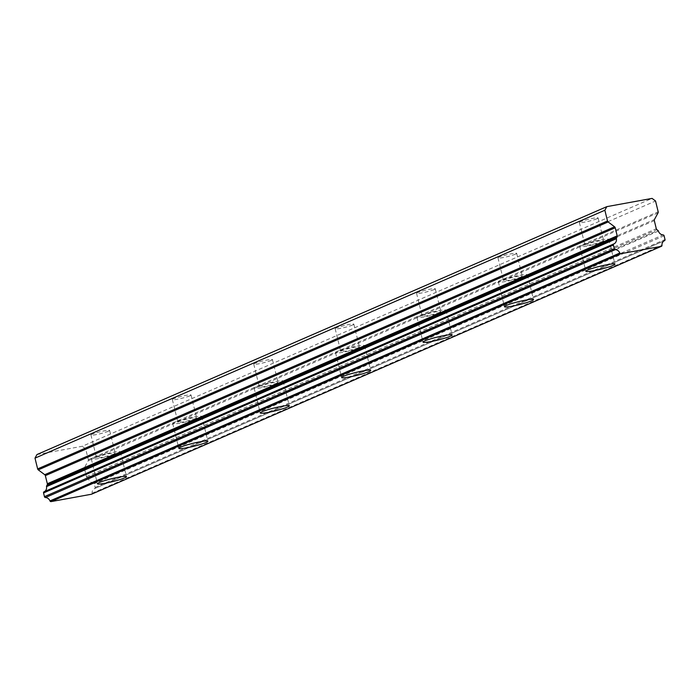 <?xml version="1.0" encoding="UTF-8"?>
<svg xmlns="http://www.w3.org/2000/svg" width="700" height="700" viewBox="0 0 700 700"><rect width="100%" height="100%" fill="white"/><g stroke="black" fill="none" stroke-linecap="round" stroke-linejoin="round"><path stroke-width="0.53" stroke-dasharray="3.5 2.62" d="M114.013 453.95A9.616 0.98 -13.8 0 1 103.609 456.96A9.616 0.98 -13.8 0 1 96.521 457.73A9.616 0.98 -13.8 0 1 97.72 456.916A9.616 0.98 -13.8 0 1 108.115 453.906A9.616 0.98 -13.8 0 1 115.203 453.136A9.616 0.98 -13.8 0 1 114.013 453.95M108.43 431.235A9.616 0.98 -13.8 0 1 98.035 434.245A9.616 0.98 -13.8 0 1 90.947 435.015A9.616 0.98 -13.8 0 1 92.138 434.201A9.616 0.98 -13.8 0 1 102.541 431.191A9.616 0.98 -13.8 0 1 109.629 430.421A9.616 0.98 -13.8 0 1 108.43 431.235M602.455 241.465A9.616 0.98 -13.8 0 1 592.06 244.475A9.616 0.98 -13.8 0 1 584.972 245.245A9.616 0.98 -13.8 0 1 586.171 244.431A9.616 0.98 -13.8 0 1 596.566 241.421A9.616 0.98 -13.8 0 1 603.654 240.651A9.616 0.98 -13.8 0 1 602.455 241.465M596.881 218.75A9.616 0.98 -13.8 0 1 586.477 221.76A9.616 0.98 -13.8 0 1 579.39 222.521A9.616 0.98 -13.8 0 1 580.589 221.716A9.616 0.98 -13.8 0 1 590.984 218.706A9.616 0.98 -13.8 0 1 598.08 217.936A9.616 0.98 -13.8 0 1 596.881 218.75M521.054 276.876A9.616 0.98 -13.8 0 1 510.65 279.886A9.616 0.98 -13.8 0 1 503.562 280.656A9.616 0.98 -13.8 0 1 504.761 279.842A9.616 0.98 -13.8 0 1 515.156 276.832A9.616 0.98 -13.8 0 1 522.244 276.071A9.616 0.98 -13.8 0 1 521.054 276.876M515.471 254.161A9.616 0.98 -13.8 0 1 505.076 257.171A9.616 0.98 -13.8 0 1 497.989 257.941A9.616 0.98 -13.8 0 1 499.179 257.127A9.616 0.98 -13.8 0 1 509.582 254.118A9.616 0.98 -13.8 0 1 516.67 253.348A9.616 0.98 -13.8 0 1 515.471 254.161M439.644 312.287A9.616 0.98 -13.8 0 1 429.24 315.306A9.616 0.98 -13.8 0 1 422.152 316.067A9.616 0.98 -13.8 0 1 423.351 315.262A9.616 0.98 -13.8 0 1 433.755 312.252A9.616 0.98 -13.8 0 1 440.842 311.483A9.616 0.98 -13.8 0 1 439.644 312.287M434.061 289.572A9.616 0.98 -13.8 0 1 423.666 292.582A9.616 0.98 -13.8 0 1 416.579 293.352A9.616 0.98 -13.8 0 1 417.769 292.547A9.616 0.98 -13.8 0 1 428.172 289.537A9.616 0.98 -13.8 0 1 435.26 288.767A9.616 0.98 -13.8 0 1 434.061 289.572M358.234 347.707A9.616 0.98 -13.8 0 1 347.839 350.717A9.616 0.98 -13.8 0 1 340.751 351.488A9.616 0.98 -13.8 0 1 341.941 350.674A9.616 0.98 -13.8 0 1 352.345 347.664A9.616 0.98 -13.8 0 1 359.433 346.894A9.616 0.98 -13.8 0 1 358.234 347.707M352.651 324.993A9.616 0.98 -13.8 0 1 342.256 328.002A9.616 0.98 -13.8 0 1 335.169 328.773A9.616 0.98 -13.8 0 1 336.368 327.959A9.616 0.98 -13.8 0 1 346.762 324.949A9.616 0.98 -13.8 0 1 353.85 324.179A9.616 0.98 -13.8 0 1 352.651 324.993M276.824 383.119A9.616 0.98 -13.8 0 1 266.429 386.129A9.616 0.98 -13.8 0 1 259.341 386.899A9.616 0.98 -13.8 0 1 260.531 386.085A9.616 0.98 -13.8 0 1 270.935 383.075A9.616 0.98 -13.8 0 1 278.023 382.314A9.616 0.98 -13.8 0 1 276.824 383.119M271.25 360.404A9.616 0.98 -13.8 0 1 260.846 363.414A9.616 0.98 -13.8 0 1 253.759 364.184A9.616 0.98 -13.8 0 1 254.957 363.37A9.616 0.98 -13.8 0 1 265.352 360.36A9.616 0.98 -13.8 0 1 272.44 359.599A9.616 0.98 -13.8 0 1 271.25 360.404M195.423 418.539A9.616 0.98 -13.8 0 1 185.019 421.549A9.616 0.98 -13.8 0 1 177.931 422.31A9.616 0.98 -13.8 0 1 179.13 421.505A9.616 0.98 -13.8 0 1 189.525 418.495A9.616 0.98 -13.8 0 1 196.612 417.725A9.616 0.98 -13.8 0 1 195.423 418.539M189.84 395.824A9.616 0.98 -13.8 0 1 179.436 398.834A9.616 0.98 -13.8 0 1 172.349 399.595A9.616 0.98 -13.8 0 1 173.548 398.79A9.616 0.98 -13.8 0 1 183.942 395.78A9.616 0.98 -13.8 0 1 191.039 395.01A9.616 0.98 -13.8 0 1 189.84 395.824M93.196 457.739A14.963 1.522 166.2 0 0 91.332 459.008A14.963 1.522 166.2 0 0 102.358 457.809A14.963 1.522 166.2 0 0 118.536 453.127A14.963 1.522 166.2 0 0 120.4 451.867A14.963 1.522 166.2 0 0 109.366 453.058A14.963 1.522 166.2 0 0 93.196 457.739M581.639 245.254A14.963 1.522 166.2 0 0 579.784 246.514A14.963 1.522 166.2 0 0 590.809 245.324A14.963 1.522 166.2 0 0 606.988 240.634A14.963 1.522 166.2 0 0 608.843 239.374A14.963 1.522 166.2 0 0 597.817 240.572A14.963 1.522 166.2 0 0 581.639 245.254M500.238 280.674A14.963 1.522 166.2 0 0 498.374 281.934A14.963 1.522 166.2 0 0 509.399 280.735A14.963 1.522 166.2 0 0 525.577 276.054A14.963 1.522 166.2 0 0 527.433 274.794A14.963 1.522 166.2 0 0 516.407 275.984A14.963 1.522 166.2 0 0 500.238 280.674M418.828 316.085A14.963 1.522 166.2 0 0 416.964 317.345A14.963 1.522 166.2 0 0 427.989 316.155A14.963 1.522 166.2 0 0 444.168 311.465A14.963 1.522 166.2 0 0 446.031 310.205A14.963 1.522 166.2 0 0 435.006 311.404A14.963 1.522 166.2 0 0 418.828 316.085M337.418 351.496A14.963 1.522 166.2 0 0 335.554 352.756A14.963 1.522 166.2 0 0 346.588 351.566A14.963 1.522 166.2 0 0 362.757 346.885A14.963 1.522 166.2 0 0 364.621 345.625A14.963 1.522 166.2 0 0 353.596 346.815A14.963 1.522 166.2 0 0 337.418 351.496M256.007 386.916A14.963 1.522 166.2 0 0 254.152 388.176A14.963 1.522 166.2 0 0 265.178 386.977A14.963 1.522 166.2 0 0 281.348 382.296A14.963 1.522 166.2 0 0 283.211 381.036A14.963 1.522 166.2 0 0 272.186 382.226A14.963 1.522 166.2 0 0 256.007 386.916M174.606 422.328A14.963 1.522 166.2 0 0 172.742 423.588A14.963 1.522 166.2 0 0 183.768 422.398A14.963 1.522 166.2 0 0 199.946 417.707A14.963 1.522 166.2 0 0 201.801 416.447A14.963 1.522 166.2 0 0 190.776 417.646A14.963 1.522 166.2 0 0 174.606 422.328M658.061 212.852L88.209 460.758L84.569 467.434A1.505 1.286 66.5 0 0 84.455 468.528L86.441 476.63A1.461 1.251 66.5 0 0 87.062 477.584L88.112 478.363L657.974 230.466M36.951 454.545L82.206 446.303L652.067 198.398M91.77 494.095A1.041 0.893 66.5 0 0 92.103 493.246A5.241 4.48 -113.5 0 1 94.605 488.582A5.241 4.48 -113.5 0 1 94.657 488.565A1.05 0.901 66.5 0 0 95.139 487.419L94.229 483.709A1.067 0.91 66.5 0 0 93.24 482.825A5.232 4.471 -113.5 0 1 88.532 478.957A1.015 0.866 66.5 0 0 88.112 478.363M88.209 460.758A1.496 1.277 66.5 0 0 88.322 459.664L85.68 448.91L82.206 446.303M85.68 448.91L655.541 201.005M92.103 493.246L661.964 245.341M664.414 240.704L94.657 488.565L664.396 240.713M658.385 231.053L88.532 478.957M95.139 487.419L665 239.514M87.062 477.584L656.924 229.679M88.322 459.664L658.184 211.768M84.569 467.434L654.43 219.529M654.308 220.623L84.455 468.528M86.441 476.63L656.294 228.725M93.24 482.825L663.101 234.92M664.09 235.804L94.229 483.709M90.947 435.015L96.521 457.73M579.39 222.521L584.972 245.245M497.989 257.941L503.562 280.656M416.579 293.352L422.152 316.067M335.169 328.773L340.751 351.488M253.759 364.184L259.341 386.899M172.349 399.595L177.931 422.31M91.332 459.008L97.422 483.787M579.784 246.514L585.865 271.294M498.374 281.934L504.464 306.714M416.964 317.345L423.054 342.125M335.554 352.756L341.644 377.545M254.152 388.176L260.234 412.956M172.742 423.588L178.832 448.367M109.629 430.421L115.203 453.136M598.08 217.936L603.654 240.651M516.67 253.348L522.244 276.071M435.26 288.767L440.842 311.483M353.85 324.179L359.433 346.894M272.44 359.599L278.023 382.314M191.039 395.01L196.612 417.725M94.605 488.582L664.466 240.686M44.091 491.767L613.944 243.862M120.4 451.867L126.481 476.648M608.843 239.374L614.933 264.162M527.433 274.794L533.523 299.574M446.031 310.205L452.113 334.985M364.621 345.625L370.711 370.405M283.211 381.036L289.301 405.816M201.801 416.447L207.891 441.227"/><path stroke-width="1.05" d="M99.277 482.528A14.963 1.522 166.2 0 0 97.422 483.787A14.963 1.522 166.2 0 0 108.447 482.589A14.963 1.522 166.2 0 0 124.626 477.907A14.963 1.522 166.2 0 0 126.481 476.648A14.963 1.522 166.2 0 0 115.456 477.838A14.963 1.522 166.2 0 0 99.277 482.528M587.729 270.034A14.963 1.522 166.2 0 0 585.865 271.294A14.963 1.522 166.2 0 0 596.899 270.104A14.963 1.522 166.2 0 0 613.069 265.422A14.963 1.522 166.2 0 0 614.933 264.162A14.963 1.522 166.2 0 0 603.907 265.352A14.963 1.522 166.2 0 0 587.729 270.034M506.319 305.454A14.963 1.522 166.2 0 0 504.464 306.714A14.963 1.522 166.2 0 0 515.489 305.515A14.963 1.522 166.2 0 0 531.668 300.834A14.963 1.522 166.2 0 0 533.523 299.574A14.963 1.522 166.2 0 0 522.497 300.764A14.963 1.522 166.2 0 0 506.319 305.454M424.918 340.865A14.963 1.522 166.2 0 0 423.054 342.125A14.963 1.522 166.2 0 0 434.079 340.935A14.963 1.522 166.2 0 0 450.258 336.245A14.963 1.522 166.2 0 0 452.113 334.985A14.963 1.522 166.2 0 0 441.088 336.184A14.963 1.522 166.2 0 0 424.918 340.865M343.507 376.276A14.963 1.522 166.2 0 0 341.644 377.545A14.963 1.522 166.2 0 0 352.669 376.346A14.963 1.522 166.2 0 0 368.848 371.665A14.963 1.522 166.2 0 0 370.711 370.405A14.963 1.522 166.2 0 0 359.678 371.595A14.963 1.522 166.2 0 0 343.507 376.276M262.098 411.696A14.963 1.522 166.2 0 0 260.234 412.956A14.963 1.522 166.2 0 0 271.259 411.757A14.963 1.522 166.2 0 0 287.438 407.076A14.963 1.522 166.2 0 0 289.301 405.816A14.963 1.522 166.2 0 0 278.276 407.015A14.963 1.522 166.2 0 0 262.098 411.696M180.688 447.108A14.963 1.522 166.2 0 0 178.832 448.367A14.963 1.522 166.2 0 0 189.857 447.178A14.963 1.522 166.2 0 0 206.028 442.496A14.963 1.522 166.2 0 0 207.891 441.227A14.963 1.522 166.2 0 0 196.866 442.426A14.963 1.522 166.2 0 0 180.688 447.108M613.865 243.898L44.039 491.794A1.067 0.91 66.5 0 0 43.549 492.94L613.401 245.035L614.32 248.745A1.05 0.901 -113.5 0 1 614.32 248.745L44.459 496.65A1.05 0.901 66.5 0 0 45.447 497.534A5.241 4.48 -113.5 0 1 49.98 500.92A1.041 0.893 66.5 0 0 51.074 501.602L91.429 494.244A1.041 0.893 66.5 0 0 91.77 494.095M613.401 245.035A1.067 0.91 -113.5 0 1 613.891 243.889A5.232 4.471 -113.5 0 0 613.944 243.862A5.232 4.471 -113.5 0 0 616.385 238.709A1.015 0.866 -113.5 0 1 616.49 238.026L46.629 485.923A1.015 0.866 66.5 0 0 46.524 486.614A5.232 4.471 -113.5 0 1 44.153 491.741M91.604 494.191L661.465 246.286A1.041 0.893 -113.5 0 0 661.964 245.341A5.241 4.48 -113.5 0 1 664.466 240.686A5.241 4.48 -113.5 0 1 664.51 240.66A1.05 0.901 -113.5 0 0 665 239.514L664.09 235.804A1.067 0.91 -113.5 0 0 663.101 234.92A5.232 4.471 -113.5 0 1 658.385 231.053A1.015 0.866 -113.5 0 0 657.974 230.466L656.924 229.679A1.461 1.251 -113.5 0 1 656.303 228.734A1.461 1.251 -113.5 0 1 656.294 228.725L654.308 220.623A1.505 1.286 -113.5 0 1 654.43 219.529L658.061 212.852A1.496 1.277 -113.5 0 0 658.184 211.768L655.541 201.005L652.067 198.398L606.812 206.649L36.951 454.545L35 458.141L37.643 468.904A1.496 1.277 66.5 0 0 38.264 469.858L44.73 474.696A1.505 1.286 66.5 0 1 45.351 475.65L47.337 483.752A1.461 1.251 66.5 0 1 47.224 484.838L46.629 485.923M43.549 492.94L44.459 496.65M606.812 206.649L604.861 210.236L35 458.141M51.074 501.602L620.926 253.697L661.281 246.348L91.429 494.244M604.861 210.236L607.504 220.999L37.643 468.904M38.264 469.858L608.125 221.952A1.496 1.277 -113.5 0 1 607.504 220.999M608.125 221.952L614.582 226.791A1.505 1.286 -113.5 0 1 615.212 227.754L617.199 235.848A1.461 1.251 -113.5 0 1 617.076 236.941L616.49 238.026M45.447 497.534L615.3 249.629A1.05 0.901 -113.5 0 1 614.32 248.763M615.3 249.629A5.241 4.48 -113.5 0 1 619.832 253.015L49.98 500.92M620.926 253.697A1.041 0.893 -113.5 0 1 619.832 253.015M46.524 486.614L616.385 238.709M617.199 235.848L47.337 483.752M45.351 475.65L615.212 227.754M614.582 226.791L44.73 474.696M617.076 236.941L47.224 484.838M44.021 491.794L613.883 243.898"/></g></svg>
